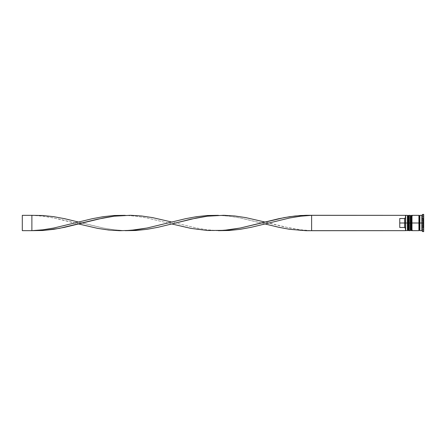 <?xml version="1.0" encoding="UTF-8"?>
<svg xmlns="http://www.w3.org/2000/svg" width="446" height="446" viewBox="0 0 446 446"><rect width="100%" height="100%" fill="white"/><g stroke="black" fill="none" stroke-linecap="round" stroke-linejoin="round"><path stroke-width="0.33" stroke-dasharray="2.23 1.67" d="M412.204 230.091L412.204 221.617L412.204 230.666L412.204 230.08L410.861 230.091L410.861 223L410.287 223L410.287 215.334L410.287 230.666L410.287 223L409.328 223L409.328 230.666L409.328 230.08L407.99 230.091L407.99 215.909L407.99 230.091L407.99 223L409.328 223L409.328 230.091L409.328 215.909L409.328 223L409.328 215.909L409.328 223L407.99 223L409.328 223L409.328 230.091L409.328 223L410.861 223L410.861 215.909L410.861 230.091L410.861 223L412.204 223L412.204 230.091L412.204 215.909L412.204 223L412.204 215.909L412.204 223L410.861 223L412.204 223L412.204 230.091L412.204 223L418.911 223L418.911 230.666L418.911 215.429L418.911 230.571L418.911 215.429L418.911 223L412.204 223L412.204 215.334L412.204 223L412.204 215.909L410.861 215.909M408.564 223L408.753 230.666L408.564 223M408.753 215.334L408.753 223L408.753 215.334M411.435 223L411.63 230.666L411.435 223M411.63 215.334L411.63 223L411.63 215.334M419.87 223L419.87 230.571L419.87 215.429L419.87 223L423.126 223L423.126 227.789L423.126 223L423.7 223L423.661 227.427L423.7 223L421.782 223L421.782 227.789L421.782 223L422.741 223L422.741 231.625L422.741 223L423.7 223L423.7 231.625L423.7 214.375L423.7 223L422.741 223L422.741 214.375L422.741 223L421.782 223L421.782 230.666L421.782 223L419.87 223L419.87 215.334L419.87 223M419.391 223L419.391 230.091L419.391 223M423.126 223L423.126 227.789L423.126 223L421.782 223L421.782 215.334L421.782 227.789L421.782 218.211L421.782 223L423.126 223L423.126 218.211L423.126 223L423.126 218.211L423.126 223L423.7 223L423.7 221.244L423.7 224.756L423.7 223L423.126 223M311.615 230.666L405.498 230.666L405.498 228.475L404.539 227.499L405.498 228.475L405.498 230.47L405.498 223L405.687 230.666L405.687 223L407.99 223L407.415 223L407.415 230.666L407.415 223L405.687 223L405.687 215.334L405.498 230.666L311.615 230.666L311.615 215.334L405.498 215.334L405.498 228.475L405.498 215.53L405.498 217.525L404.539 218.501L405.498 217.525L405.498 215.334L311.615 215.334L311.615 230.666L300.643 230.493L284.191 228.385L240.31 217.982L229.339 216.198L218.367 215.334L229.339 215.507L245.796 217.615L284.191 226.852L300.643 229.802L311.615 230.666L300.643 229.802L289.677 228.017L264.991 222.041M407.99 230.091L407.99 223L409.328 223L409.328 215.334L409.328 223L409.328 215.909L407.99 215.909M410.861 230.091L410.861 223L412.204 223L412.204 215.909M399.75 227.499L399.75 218.501L404.539 218.501L404.539 227.499L404.539 218.501L399.75 218.501L399.75 227.499L399.75 218.501L399.75 227.499L399.75 218.501L399.75 227.499L404.539 227.499L399.75 227.499M423.7 218.802L423.7 220.558L423.661 218.573L421.782 218.573L421.782 227.427L423.7 227.198L423.661 225.213L421.782 225.213L423.661 225.213L423.661 220.787L421.782 220.787L423.661 220.787L423.7 218.802L423.661 220.787L421.782 220.787L421.782 218.573L423.661 218.573L423.7 220.558L423.7 218.802M423.7 229.64L423.7 216.36L423.7 229.64L423.7 226.317L421.782 226.317L421.782 229.64L423.7 229.64L421.782 229.64L421.782 226.317L423.7 226.317L423.7 219.683L421.782 219.683L421.782 226.317L421.782 219.683L423.7 219.683L423.7 216.36L421.782 216.36L421.782 219.683L421.782 216.36L423.7 216.36L423.7 219.683L421.782 219.683L423.7 219.683L423.7 226.317L421.782 226.317L423.7 226.317L423.7 229.64M418.911 215.334L418.911 223L418.911 215.334M412.204 221.617L412.204 216.048L412.204 221.617M409.328 230.091L409.328 215.909M407.415 215.334L407.415 223L407.415 215.334M421.782 226.317L421.782 216.36L421.782 226.317M421.782 225.213L421.782 220.787L423.661 220.787L423.7 221.244L423.661 225.213L421.782 225.213L423.661 225.213L423.661 227.427L421.782 227.427L421.782 218.573L421.782 225.213M423.7 223L423.7 220.558L423.7 223M218.367 230.666L207.401 230.493L196.43 229.311L185.458 227.276L147.063 217.982L136.097 216.198L125.125 215.334L136.097 215.507L147.063 216.689L158.035 218.724L196.43 228.017L207.401 229.802L218.367 230.666M264.991 223.959L251.282 227.276L240.31 229.311L229.339 230.493L218.367 230.666L207.401 229.802L196.43 228.017L171.749 222.041L185.458 218.724L196.43 216.689L207.401 215.507L218.367 215.334L229.339 216.198L240.31 217.982L264.991 223.959M31.878 215.334L22.3 215.334L22.3 230.666L31.878 230.666L31.878 215.334L37.364 215.29L48.335 215.981L59.307 217.615L103.182 228.017L114.154 229.802L125.125 230.666L114.154 230.493L97.702 228.385L59.307 219.148L48.335 216.99L37.364 215.641L22.3 215.334L22.3 230.666L31.878 230.666L31.878 215.334L42.849 216.198L53.821 217.982L78.502 223.959M171.749 223.959L158.035 227.276L147.063 229.311L136.097 230.493L125.125 230.666L114.154 229.802L103.182 228.017L78.502 222.041L92.216 218.724L103.182 216.689L114.154 215.507L125.125 215.334L136.097 216.198L147.063 217.982L171.749 223.959M421.782 227.789L423.661 227.427M421.782 218.211L423.661 218.573"/><path stroke-width="0.67" d="M407.99 223L407.99 230.091L407.99 223L407.99 230.091L407.99 223L408.564 223L407.415 223L407.415 230.666L407.415 223L405.498 223L405.498 230.409L405.498 215.591L405.498 223L404.539 223L404.539 218.501L399.75 218.501L399.75 223L405.687 223L405.687 230.666L405.687 223L407.415 223L407.415 215.334L407.415 223L407.99 223L407.99 215.909L407.99 223M418.911 215.334L418.911 223L412.204 223L419.391 223L419.391 215.909L419.391 223L419.87 223L419.391 223L419.391 230.091L419.391 223L418.911 223L418.911 230.666L418.911 215.334L412.204 215.334L412.204 215.92L411.63 215.334L411.63 223L411.63 215.334L410.861 215.909L410.861 223L410.861 215.909L410.861 223L411.435 223L411.435 215.334L411.63 230.666L411.63 223L412.204 223L411.435 223L411.435 230.666L411.435 223L409.328 223L409.328 230.08L408.753 230.666L408.753 223L409.328 223L408.753 223L408.564 230.666L408.564 223L408.564 230.666L407.99 230.091L407.415 230.666L405.498 230.47M408.753 223L408.753 215.334L408.753 223M409.328 215.334L409.328 223L410.287 223L410.287 230.666L410.287 215.334L409.328 215.334L409.328 215.92L408.564 215.334L408.564 223L408.564 215.334L407.99 215.909L407.415 215.334L405.687 215.334L405.687 223L405.498 215.53M410.861 223L410.861 230.091L410.861 215.909L410.287 215.334L410.287 223L410.861 223M422.741 223L421.782 223L421.782 230.666L421.782 223L419.87 223L419.87 230.666L419.87 223L421.782 223L421.782 215.334L421.782 223L422.741 223L422.741 231.625L422.741 223L423.7 223L422.741 223L422.741 214.375L422.741 223M409.328 215.92L409.328 230.08M412.204 215.92L412.204 215.334M423.7 231.625L423.7 223L423.7 231.625L422.741 231.625L421.782 230.666L419.87 230.666M405.498 217.525L404.539 218.501L404.539 227.499L405.498 228.475L404.539 227.499L404.539 223L399.75 223L399.75 227.499L404.539 227.499L399.75 227.499L399.75 218.501L404.539 218.501L405.498 217.525M423.7 214.375L423.7 223L423.7 214.375L422.741 214.375L421.782 215.334L419.87 215.334L419.87 223L419.87 215.334M405.498 230.666L311.615 230.666L311.615 215.334L405.498 215.334L306.129 215.29L295.157 215.981L284.191 217.615L240.31 228.017L229.339 229.802L218.367 230.666L229.339 230.493L240.31 229.311L251.282 227.276L289.677 217.982L300.643 216.198L311.615 215.334L300.643 216.198L289.677 217.982L264.991 223.959L278.705 227.276L289.677 229.311L306.129 230.71L405.498 230.666M125.125 215.334L114.154 215.507L103.182 216.689L92.216 218.724L53.821 228.017L42.849 229.802L31.878 230.666L42.849 230.493L53.821 229.311L64.793 227.276L103.182 217.982L114.154 216.198L125.125 215.334M311.615 230.666L311.615 215.334L300.643 215.507L289.677 216.689L278.705 218.724L264.991 222.041L245.796 217.615L234.825 215.981L223.853 215.29L207.401 216.198L190.944 219.148L171.749 223.959L190.944 228.385L207.401 230.493L223.853 230.359L240.31 228.017L264.991 222.041M78.502 223.959L97.702 228.385L108.668 230.019L119.639 230.71L130.611 230.359L147.063 228.017L171.749 222.041L152.549 217.615L141.577 215.981L130.611 215.29L114.154 216.198L97.702 219.148L59.307 228.385L42.849 230.493L31.878 230.666L42.849 229.802L53.821 228.017L78.502 222.041L64.793 218.724L53.821 216.689L42.849 215.507L31.878 215.334L31.878 230.666L22.3 230.666L31.878 230.666L31.878 215.334L22.3 215.334L31.878 215.334M218.367 215.334L207.401 215.507L196.43 216.689L185.458 218.724L147.063 228.017L136.097 229.802L125.125 230.666L136.097 230.493L147.063 229.311L158.035 227.276L196.43 217.982L207.401 216.198L218.367 215.334M22.3 230.666L22.3 215.334L22.3 230.666M412.204 230.091L411.63 230.666L410.861 230.091L410.287 230.666L409.328 230.666M418.911 230.571L419.391 230.091L419.87 230.571M418.911 215.429L419.391 215.909L419.87 215.429M418.911 230.666L412.204 230.666"/></g></svg>
